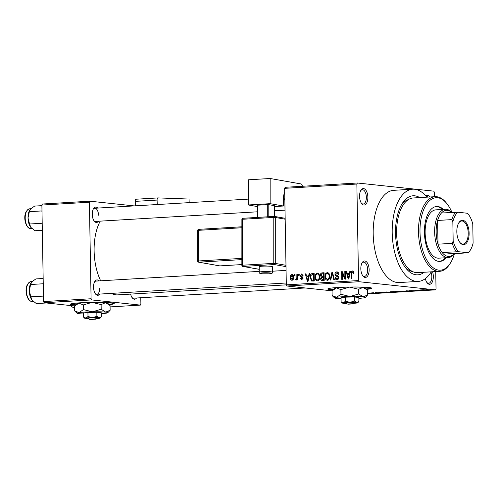 <?xml version="1.0" encoding="UTF-8"?>
<svg xmlns="http://www.w3.org/2000/svg" width="498" height="498" viewBox="0 0 498 498"><rect width="100%" height="100%" fill="white"/><g stroke="black" fill="none" stroke-linecap="round" stroke-linejoin="round"><path stroke-width="0.75" d="M367.866 197.258A8.248 4.133 -93.4 0 1 365.893 204.18A8.248 4.133 -93.4 0 1 361.729 203.676A8.248 4.133 -93.4 0 1 359.562 196.374A8.248 4.133 -93.4 0 1 360.925 190.242A8.248 4.133 -93.4 0 1 365.333 189.545A8.248 4.133 -93.4 0 1 367.866 197.258M361.38 203.196A7.153 3.579 86.6 0 0 363.185 204.012A7.153 3.579 86.6 0 0 366.36 197.258A7.153 3.579 86.6 0 0 362.339 189.738A7.153 3.579 86.6 0 0 360.639 190.759M432.519 271.759A8.248 4.133 -93.4 0 1 433.328 276.496A8.248 4.133 -93.4 0 1 431.361 283.418A8.248 4.133 -93.4 0 1 427.191 282.914A8.248 4.133 -93.4 0 1 425.36 278.619M426.848 282.434A7.153 3.579 86.6 0 0 428.654 283.25A7.153 3.579 86.6 0 0 431.828 276.496A7.153 3.579 86.6 0 0 431.038 272.151M369.13 269.655A8.248 4.133 -93.4 0 1 367.157 276.577A8.248 4.133 -93.4 0 1 362.992 276.073A8.248 4.133 -93.4 0 1 360.826 268.771A8.248 4.133 -93.4 0 1 362.189 262.639A8.248 4.133 -93.4 0 1 366.596 261.936A8.248 4.133 -93.4 0 1 369.13 269.655M362.644 275.593A7.153 3.579 86.6 0 0 364.449 276.409A7.153 3.579 86.6 0 0 367.624 269.655A7.153 3.579 86.6 0 0 363.602 262.135A7.153 3.579 86.6 0 0 361.903 263.149M109.168 304.639A21.999 1.587 179 0 0 114.241 303.537A21.999 1.587 179 0 0 103.198 302.354A21.999 1.587 179 0 0 81.18 302.74A21.999 1.587 179 0 0 70.255 304.303A21.999 1.587 179 0 0 75.366 305.23M70.461 304.079A21.999 1.587 179 0 0 75.764 304.82M366.709 289.338A21.999 1.587 179 0 0 371.788 288.236A21.999 1.587 179 0 0 360.739 287.053A21.999 1.587 179 0 0 338.721 287.439A21.999 1.587 179 0 0 327.796 289.002A21.999 1.587 179 0 0 332.907 289.929M328.001 288.778A21.999 1.587 179 0 0 333.311 289.519M98.511 221.243A7.7 3.853 -93.4 0 1 94.278 221.174A7.7 3.853 -93.4 0 1 92.261 214.358A7.7 3.853 -93.4 0 1 93.537 208.637A7.7 3.853 -93.4 0 1 97.726 208.071M93.935 220.695A6.599 3.305 86.6 0 0 95.572 221.417L257.398 211.806M99.781 294.075A7.7 3.853 -93.4 0 1 95.548 294.007A7.7 3.853 -93.4 0 1 93.531 287.197A7.7 3.853 -93.4 0 1 94.807 281.47A7.7 3.853 -93.4 0 1 98.996 280.903M95.205 293.527A6.599 3.305 86.6 0 0 96.849 294.25A6.599 3.305 86.6 0 0 99.774 288.018M136.533 297.997A7.7 3.853 -93.4 0 1 132.3 297.929A7.7 3.853 -93.4 0 1 130.632 294.1M131.958 297.443A6.599 3.305 86.6 0 0 133.595 298.171L305.237 287.975M424.178 272.25A39.597 19.833 -93.4 0 1 405.914 268.223A39.597 19.833 -93.4 0 1 395.53 233.182A39.597 19.833 -93.4 0 1 402.079 203.75A39.597 19.833 -93.4 0 1 419.746 197.588M404.88 266.853A36.298 18.177 86.6 0 0 412.612 271.584M426.798 197.171A46.196 23.138 86.6 0 0 412.711 189.19A46.196 23.138 86.6 0 0 392.206 232.827A46.196 23.138 86.6 0 0 418.195 281.426A46.196 23.138 86.6 0 0 431.231 271.833M412.711 189.19L393.706 190.323A46.196 23.138 86.6 0 0 373.201 233.96A46.196 23.138 86.6 0 0 399.184 282.553L418.195 281.426M100.266 221.137A41.795 20.935 86.6 0 0 94.116 250.905A41.795 20.935 86.6 0 0 100.671 280.804M357.396 183.003L356.861 184.042L284.638 188.337L285.167 187.298L357.396 183.003L433.777 191.145L434.349 192.303L434.424 196.716M367.655 293.141L369.03 293.222C369.927 293.303 369.852 293.39 368.806 293.478L367.661 293.515M369.03 293.222C369.927 293.303 369.852 293.39 368.806 293.478L368.8 293.397M370.904 292.88L374.328 293.141L370.904 292.88M375.598 292.594L378.542 292.899L375.044 292.637M375.959 292.575L375.579 292.731M379.103 292.737L378.542 292.824M378.119 292.861L378.555 292.7M386.411 291.959L392.057 292.264L386.081 292.301C384.817 292.195 384.929 292.077 386.411 291.959C384.929 292.077 384.817 292.195 386.081 292.301L386.081 292.177M395.537 291.423L401.992 291.672L395.132 291.511M405.951 290.795L412.207 291.069L406.735 290.826L407.924 291.324L405.951 290.795M418.855 290.029L423.331 290.409L417.031 290.266L419.528 290.633L415.656 290.222L421.955 290.359L418.855 290.029M427.701 289.543L426.543 289.687L429.637 290.035L426.406 289.786C425.547 289.724 425.572 289.649 426.481 289.568L427.701 289.543M426.904 289.55L426.543 289.687M426.4 289.575L426.406 289.786C425.547 289.724 425.572 289.649 426.481 289.568M284.638 188.337L286.319 284.862L358.548 280.567L359.12 281.725L286.892 286.014L332.079 290.832M367.667 293.901L435.495 289.867L436.03 288.828L435.731 271.566M359.12 281.725L435.495 289.867M423.923 289.73L426.587 290.216L420.15 289.954L423.923 289.73M415.494 290.708L409.991 290.732L415.836 290.782M411.149 290.483L410.589 290.695M414.367 290.876L414.878 290.664M409.985 290.564L409.642 290.651M403.61 291.031L405.534 291.137C406.766 291.243 406.667 291.361 405.235 291.492L400.124 291.23L403.61 291.031M405.534 291.137C406.766 291.243 406.667 291.361 405.235 291.492L405.235 291.405M393.675 291.616L395.599 291.722C396.831 291.834 396.732 291.953 395.3 292.083L390.189 291.822L393.675 291.616M395.599 291.722C396.831 291.834 396.732 291.953 395.3 292.083L395.3 291.996M383.143 292.152L385.813 292.637L379.37 292.376L383.143 292.152M372.635 292.774L373.793 292.799L372.635 292.774M368.483 293.023L369.641 293.048L368.483 293.023M294.443 274.498L295.046 274.46L295.065 275.556L294.461 275.593L294.443 274.498L295.046 274.56M298.588 274.249L299.192 274.211L299.211 275.313L298.607 275.344L298.588 274.249L299.198 274.317M309.102 273.626L309.731 273.589L308.025 281.376L307.391 281.414L305.33 273.85L305.959 273.813L306.525 276.073L308.617 275.948L309.102 273.626L309.712 273.688M317.469 280.916C315.8 280.511 315.004 279.241 315.072 277.106L315.626 274.311L317.338 273.035L319.094 274.137L319.735 276.732C319.903 278.905 319.15 280.299 317.469 280.916L317.189 280.909M327.404 280.324C325.736 279.92 324.939 278.65 325.007 276.514L325.561 273.719L327.273 272.443L329.029 273.545L329.67 276.147C329.838 278.314 329.085 279.708 327.404 280.324L327.124 280.318M337.42 271.952L336.76 271.883C338.067 271.97 338.752 272.792 338.808 274.354L338.204 274.491L336.716 272.786L335.515 274.174L338.69 277.548C338.665 278.849 338.105 279.583 337.003 279.752C335.826 279.689 335.21 278.961 335.142 277.567L335.745 277.43L336.972 278.855L338.086 277.56L337.881 276.788L335.864 275.992L334.911 274.224C334.955 272.829 335.571 272.045 336.76 271.883L337.102 271.889M338.503 272.954L336.716 272.786M337.003 279.752L336.692 279.745M338.304 279.017L336.735 278.855L338.316 278.998M349.876 271.205L350.511 271.167L348.805 278.955L348.17 278.992L346.104 271.429L346.739 271.391L347.305 273.651L349.397 273.526L349.876 271.205L350.492 271.267M356.861 184.042L358.548 280.567M352.895 270.993L352.484 270.949L353.443 271.435L353.835 273.265L353.231 273.402L352.472 271.846L351.831 272.468L351.856 278.774L351.252 278.805L351.158 273.595C350.984 272.207 351.426 271.323 352.484 270.949L352.69 270.949M344.809 271.503L345.413 271.466L345.55 279.148L344.902 279.185L342.244 273.178L342.35 279.334L341.746 279.372L341.616 271.696L342.263 271.653L344.915 277.647L344.809 271.503L345.419 271.566M331.911 272.269L332.502 272.238L334.426 279.808L333.797 279.845L332.253 273.147L330.778 280.025L330.143 280.063L331.911 272.269L332.527 272.338M322.33 280.523C321.272 280.536 320.712 279.926 320.631 278.693L321.26 277.044L320.401 275.213C320.388 273.769 320.986 272.979 322.2 272.848L324.074 272.736L324.21 280.411L321.938 280.517M312.371 273.433L314.138 273.327L314.275 281.003L311.624 281.021L310.148 277.448C309.949 275.276 310.69 273.937 312.371 273.433L314.145 273.62M302.105 274.024L301.607 273.968L303.114 275.68L302.51 275.811L301.576 274.772L300.773 275.687L303.064 278.077L301.732 279.752L300.3 278.239L300.904 278.108L301.695 278.955L302.467 278.226L300.176 275.861L301.85 273.975M302.927 274.902L301.576 274.772M302.834 279.092L301.533 278.955L302.84 279.079M296.864 274.354L297.468 274.317L297.561 279.901L296.957 279.938L296.945 279.048L296.242 280.081L295.656 279.814L295.818 279.005L296.82 278.394L296.864 274.354L297.468 274.417M296.242 280.081L295.656 279.814L296.559 279.913M292.32 274.591L291.89 274.547C293.123 274.834 293.702 275.761 293.627 277.342C293.758 278.911 293.21 279.907 291.99 280.33C290.776 280.057 290.197 279.148 290.259 277.598C290.116 276.004 290.658 274.989 291.89 274.547L292.114 274.554M41.882 205.052L42.411 204.018L89.933 201.192L89.397 202.232L41.882 205.052L43.563 301.583L91.084 298.756L91.657 299.914L44.135 302.734L74.663 305.99M110.083 306.905L140.361 305.106L140.89 304.066L140.785 297.742M91.657 299.914L140.361 305.106M89.933 201.192L134.13 205.904M89.397 202.232L91.084 298.756M111.359 293.39A41.795 20.935 86.6 0 0 117.621 294.872L286.319 284.85L286.892 286.014M44.135 302.734L43.563 301.583M98.504 215.186A6.599 3.305 86.6 0 0 94.794 208.245A6.599 3.305 86.6 0 0 93.251 209.154M259.246 271.379L96.064 281.077A6.599 3.305 86.6 0 0 94.52 281.986M425.927 196.106A8.248 4.133 -93.4 0 1 430.035 196.978M408.335 199.617A36.298 18.177 86.6 0 0 401.22 205.238M428.012 197.096A7.153 3.579 86.6 0 0 426.543 196.579A7.153 3.579 86.6 0 0 426.344 196.604M349.079 274.442L348.911 273.825M346.764 271.497L346.104 271.429M349.92 273.863L347.305 273.651M349.982 273.589L349.397 273.526M348.681 276.707L349.21 274.435L347.523 274.535L348.432 278.177L348.681 276.707L349.285 276.77M349.783 274.498L349.21 274.435M348.967 278.233L348.432 278.177M342.973 273.259L342.244 273.178M342.313 271.771L341.616 271.696M345.525 277.716L344.915 277.647M337.893 279.446L337.588 278.942M335.77 277.635L335.142 277.567M338.69 277.623L338.086 277.56M338.59 276.863L337.881 276.788M338.366 276.346L335.864 275.992M338.074 276.228L337.439 275.662M335.521 274.286L334.911 274.224M337.582 272.854L338.098 272.369M332.745 273.203L332.253 273.147M328.282 280.032L327.871 279.496M325.617 276.583L325.007 276.514M326.358 273.807L325.561 273.719M328.126 273.414L328.599 272.979M328.761 279.59L327.385 279.428C328.674 278.936 329.234 277.853 329.066 276.166C329.122 274.585 328.531 273.645 327.292 273.346C326.034 273.819 325.474 274.871 325.611 276.502L325.897 278.226L327.385 279.428L328.773 279.577M329.67 276.234L329.066 276.166M329.004 273.508L327.292 273.346M323.451 280.461L322.984 279.72M321.254 278.762L320.631 278.693M323.364 277.268L321.26 277.044M323.445 277.268L322.81 276.521M321.011 275.276L320.401 275.213M323.09 273.695L324.08 273.122M324.123 276.664L321.907 276.427L323.532 276.359L323.488 273.67L321.577 273.881L321.005 275.17L322.343 276.434L324.142 276.627M324.198 279.615L323.588 279.552L323.551 277.262L321.783 277.436L321.235 278.531L322.536 279.615L321.963 279.608L324.198 279.845M324.154 277.324L323.551 277.262M324.198 279.795L322.536 279.615L323.588 279.552M324.142 276.427L323.532 276.359M324.092 273.732L323.488 273.67M318.346 280.617L317.936 280.088M315.676 277.168L315.072 277.106M316.423 274.398L315.626 274.311M318.191 274.006L318.664 273.564M318.826 280.181L317.45 280.019C318.739 279.527 319.299 278.444 319.131 276.757C319.187 275.176 318.596 274.236 317.357 273.931C316.099 274.41 315.539 275.462 315.676 277.093L315.962 278.812L317.45 280.019L318.838 280.162M319.735 276.826L319.131 276.757M319.069 274.099L317.357 273.931M313.466 281.053L312.875 280.281M310.752 277.511L310.148 277.448M313.205 274.28L314.145 273.726M313.653 280.144L313.553 274.261L312.464 274.323L310.964 275.531L310.752 277.423L311.717 280.106L314.263 280.206M314.157 274.323L313.553 274.261M314.263 280.386L311.717 280.106M308.299 276.869L308.131 276.247M305.99 273.919L305.33 273.85M309.146 276.284L306.525 276.073M309.202 276.01L308.617 275.948M307.901 279.129L308.43 276.857L306.743 276.956L307.652 280.598L307.901 279.129L308.505 279.191M309.003 276.919L308.43 276.857M308.187 280.654L307.652 280.598M300.935 278.307L300.3 278.239M303.064 278.295L302.467 278.226M303.052 277.865L302.261 277.778M302.933 277.398L302.523 276.869M300.804 275.929L300.176 275.861M297.549 279.11L296.945 279.048M297.536 278.469L296.82 278.394M297.518 277.311L296.914 277.249M290.869 277.66L290.259 277.598M291.996 279.534L293.023 277.38L291.89 275.344L290.863 277.504L291.996 279.534L293.11 279.652L291.996 279.534M293.627 277.442L293.023 277.38M293.266 275.481L291.89 275.344M425.367 290.097L423.119 290.041L425.821 290.191L425.367 289.898M404.781 291.442C405.864 291.342 405.914 291.255 404.924 291.168L401.724 291.112C400.66 291.212 400.597 291.299 401.531 291.38L404.781 291.442C405.864 291.342 405.914 291.255 404.924 291.168L404.924 291.081M401.718 291.044L401.724 291.112C400.66 291.212 400.597 291.299 401.531 291.38M400.934 291.66L398.02 291.741L400.934 291.56M399.328 291.492L396.109 291.467L399.321 291.392M394.846 292.033C395.929 291.934 395.978 291.84 394.989 291.76L391.783 291.704C390.725 291.803 390.662 291.89 391.596 291.971L394.846 292.033C395.929 291.934 395.978 291.84 394.989 291.76L394.982 291.672M391.783 291.635L391.783 291.704C390.725 291.803 390.662 291.89 391.596 291.971M390.998 292.251L385.987 292.152L390.998 292.152M384.587 292.519L382.34 292.469L385.047 292.612L384.587 292.32M367.661 293.459L368.427 293.26L367.655 293.204M366.298 288.946A21.999 1.587 179 0 0 371.57 288.018M108.751 304.247A21.999 1.587 179 0 0 114.03 303.319M443.357 209.409A27.496 13.77 86.6 0 0 436.634 206.502A27.496 13.77 86.6 0 0 424.427 232.479A27.496 13.77 86.6 0 0 439.89 261.4A27.496 13.77 86.6 0 0 446.227 257.721M442.405 209.465A27.496 13.77 86.6 0 0 436.155 206.546M451.935 212.385A36.298 18.177 86.6 0 0 447.011 203.775A36.298 18.177 86.6 0 0 428.66 201.547A36.298 18.177 86.6 0 0 419.995 232.006A36.298 18.177 86.6 0 0 431.137 265.957A36.298 18.177 86.6 0 0 450.522 262.882A36.298 18.177 86.6 0 0 454.394 253.75M450.522 262.882L449.943 263.809A37.4 18.731 -93.4 0 1 439.529 271.342A37.4 18.731 -93.4 0 1 418.494 232.006A37.4 18.731 -93.4 0 1 435.096 196.679A37.4 18.731 -93.4 0 1 446.32 202.923L447.011 203.775M435.096 196.679L413.234 197.974A37.4 18.731 86.6 0 0 396.638 233.301A37.4 18.731 86.6 0 0 417.673 272.636L439.529 271.342M454.294 253.756A24.197 12.12 -93.4 0 1 448.25 257.603L438.744 258.163A24.197 12.12 -93.4 0 1 425.136 232.709A24.197 12.12 -93.4 0 1 435.875 209.851L445.38 209.291A24.197 12.12 -93.4 0 1 446.395 209.316A24.197 12.12 -93.4 0 1 451.835 212.391M439.417 261.413A27.496 13.77 86.6 0 0 445.274 257.777M41.888 205.655L34.63 206.085L30.559 208.967L29.351 211.675L41.689 210.94L41.994 211.625M42.187 222.55L41.907 223.272L29.563 224.007L28.025 217.925L29.351 211.675M42.318 230.313L35.059 230.742L30.832 227.399A10.707 5.36 86.6 0 0 30.882 227.462L29.563 224.007M29.849 209.888A10.707 5.36 86.6 0 0 29.799 209.969A10.707 5.36 86.6 0 0 28.025 217.925A10.707 5.36 86.6 0 0 30.832 227.399L30.832 227.399M463.184 244.661A12.207 6.113 -93.4 0 1 460.028 242.632A12.207 6.113 -93.4 0 1 458.845 222.755A12.207 6.113 -93.4 0 1 462.76 220.309A12.207 6.113 -93.4 0 1 469.116 233.139A12.207 6.113 -93.4 0 1 463.184 244.661M459.822 242.364A11.547 5.783 86.6 0 0 462.605 244.039A11.547 5.783 86.6 0 0 463.084 244.045A11.547 5.783 86.6 0 0 468.201 232.659A11.547 5.783 86.6 0 0 462.2 221A11.547 5.783 86.6 0 0 461.714 220.988A11.547 5.783 86.6 0 0 458.677 223.048M451.636 212.397A23.101 11.566 86.6 0 0 447.366 210.355A23.101 11.566 86.6 0 0 441.433 213.007A23.101 11.566 86.6 0 0 437.599 220.458L438.01 244.188A23.101 11.566 86.6 0 0 442.124 252.492A23.101 11.566 86.6 0 0 448.169 256.42A23.101 11.566 86.6 0 0 454.095 253.768L468.139 252.741A21.999 11.018 86.6 0 0 470.398 250.015A21.999 11.018 86.6 0 0 473.1 243.111L472.764 223.982A21.999 11.018 86.6 0 0 468.269 214.196A21.999 11.018 86.6 0 0 467.454 213.256L457.799 212.229A21.999 11.018 86.6 0 0 452.844 221.859L453.174 240.982A21.999 11.018 86.6 0 0 458.49 251.714L468.139 252.741M448.25 257.603A24.197 12.12 -93.4 0 1 447.235 257.578A24.197 12.12 -93.4 0 1 434.667 233.157A24.197 12.12 -93.4 0 1 445.38 209.291M458.49 251.714L442.124 252.492L454.095 253.768M452.844 221.859L451.848 219.612L437.599 220.458A23.101 11.566 86.6 0 0 438.01 244.188L452.265 243.341L453.174 240.982M441.433 213.007L457.799 212.229M456.38 251.646A23.101 11.566 -93.4 0 1 452.265 243.341M451.848 219.612A23.101 11.566 -93.4 0 1 455.689 212.16M470.398 250.015L469.819 250.948A23.101 11.566 -93.4 0 1 468.35 252.922M43.164 278.488L35.9 278.917L31.828 281.8L30.621 284.507L42.965 283.779L43.264 284.464M43.457 295.382L43.177 296.105L30.832 296.839L29.295 290.757L30.621 284.507M46.414 302.977L36.329 303.575L32.102 300.232A10.707 5.36 86.6 0 0 32.152 300.294L30.832 296.839M31.119 282.721A10.707 5.36 86.6 0 0 31.069 282.802A10.707 5.36 86.6 0 0 29.295 290.757A10.707 5.36 86.6 0 0 32.102 300.232L32.102 300.232M74.526 307.409L73.082 307.496L70.212 305.517M157.244 204.529L157.088 200.072A2.197 1.102 86.6 0 1 158.059 197.911A2.197 1.102 86.6 0 1 158.115 197.911L189.053 199.044L189.178 202.636M157.088 200.072L135.232 201.366L135.388 205.83M135.232 201.366A2.197 1.102 -93.4 0 1 136.203 199.212A2.197 1.102 -93.4 0 1 136.259 199.212L158.009 197.918M262.527 266.175A6.599 0.679 180 0 0 259.246 266.76L259.246 272.232A6.599 0.679 0 0 1 262.521 271.647A6.599 0.679 0 0 1 269.132 271.647A6.599 0.679 0 0 1 272.443 272.238L272.45 266.766A6.599 0.679 180 0 0 269.138 266.175A6.599 0.679 180 0 0 262.527 266.175M270.153 203.67L248.297 204.971L248.309 179.803L270.165 178.502L270.153 203.67L283.443 206.016L274.342 206.558M257.398 206.577L248.297 204.971M274.217 216.425L242.987 218.28A1.102 0.548 86.6 0 0 242.918 218.28L274.28 216.412A1.102 0.548 86.6 0 1 274.348 216.418L274.342 205.643L268.802 204.666L268.802 216.742M257.398 217.421L257.398 205.344L257.796 205.188L257.79 217.396M267.295 216.829L267.302 204.622L257.796 205.188M267.302 204.622L268.802 204.666M284.707 192.471A8.802 4.407 -93.4 0 0 283.449 198.353L283.443 206.016M302.28 186.277A2.197 1.102 86.6 0 0 301.178 183.974L270.165 178.502M283.449 199.3L284.825 199.219M347.753 304.023L353.3 303.873L354.395 302.716L353.169 302.603A4.401 0.317 179 0 0 348.22 302.622A4.401 0.317 179 0 0 345.656 302.977L346.82 304.079L352.192 303.755L346.77 304.054M347.928 304.197L353.3 303.873M353.35 303.936L354.427 302.828A4.401 0.317 179 0 0 354.277 302.722M353.978 303.288A7.7 0.554 179 0 0 356.724 303.039A7.7 0.554 179 0 0 357.72 302.784L358.909 301.533L356.693 302.485L354.433 301.06L350.013 302.323L345.544 301.215L345.475 297.138L341.062 297.773L341.13 301.85L342.363 303.052A7.7 0.554 179 0 0 343.39 303.276A7.7 0.554 179 0 0 346.116 303.425M354.433 301.06L354.364 296.982L345.475 297.138M345.544 301.215L343.359 302.722L341.13 301.85M358.909 301.533L358.84 297.455L354.364 296.982M358.853 298.364A15.401 1.114 179 0 0 363.31 297.935A15.401 1.114 179 0 0 365.308 297.424A15.401 1.114 179 0 0 363.254 296.827A15.401 1.114 179 0 0 349.889 296.503A15.401 1.114 179 0 0 336.586 297.294A15.401 1.114 179 0 0 334.594 297.966A15.401 1.114 179 0 0 336.642 298.408A15.401 1.114 179 0 0 341.074 298.676M340.875 289.606L349.727 287.072L358.653 289.288L363.086 287.39L367.605 290.241L367.686 294.928L363.254 296.827L358.741 293.969L349.889 296.503L340.962 294.287L340.875 289.606L336.418 287.863L332.048 290.869L332.129 295.551L334.594 297.966M358.741 293.969L358.653 289.288M340.962 294.287L336.586 297.294L332.129 295.551M365.308 297.424L367.686 294.928M366.895 289.525L365.14 287.832A15.401 1.114 179 0 0 363.086 287.39A15.401 1.114 179 0 0 349.727 287.072A15.401 1.114 179 0 0 336.418 287.863A15.401 1.114 -1 0 0 334.426 288.367L332.832 290.01M357.72 302.784A7.7 0.554 179 0 0 356.693 302.485A7.7 0.554 179 0 0 350.013 302.323A7.7 0.554 179 0 0 343.359 302.722A7.7 0.554 179 0 0 342.363 303.052M353.169 302.603L352.192 303.755M90.213 319.324L95.759 319.174L96.855 318.017L95.622 317.905A4.401 0.317 179 0 0 90.673 317.923A4.401 0.317 179 0 0 88.109 318.278L89.273 319.38L94.651 319.056L89.223 319.355M90.381 319.498L95.759 319.174M95.809 319.237L96.886 318.129A4.401 0.317 179 0 0 96.73 318.023M96.438 318.589A7.7 0.554 179 0 0 99.177 318.34A7.7 0.554 179 0 0 100.179 318.085L101.368 316.834L99.152 317.786L96.892 316.361L92.466 317.624L88.003 316.516L87.934 312.439L83.515 313.074L83.589 317.151L84.822 318.353A7.7 0.554 179 0 0 85.843 318.577A7.7 0.554 179 0 0 88.576 318.726M96.892 316.361L96.824 312.283L87.934 312.439M88.003 316.516L85.818 318.023L83.589 317.151M101.368 316.834L101.293 312.756L96.824 312.283M101.312 313.665A15.401 1.114 179 0 0 105.769 313.236A15.401 1.114 179 0 0 107.761 312.725A15.401 1.114 179 0 0 105.713 312.128A15.401 1.114 179 0 0 92.348 311.804A15.401 1.114 179 0 0 79.045 312.595A15.401 1.114 179 0 0 77.053 313.261A15.401 1.114 179 0 0 79.101 313.703A15.401 1.114 179 0 0 83.533 313.977M83.334 304.907L92.18 302.373L101.113 304.589L105.545 302.691L110.058 305.542L110.145 310.229L105.713 312.128L101.194 309.27L92.348 311.804L83.415 309.588L83.334 304.907L78.877 303.164L74.501 306.17L74.588 310.852L77.053 313.261M101.194 309.27L101.113 304.589M83.415 309.588L79.045 312.595L74.588 310.852M107.761 312.725L110.145 310.229M109.355 304.82L107.593 303.133A15.401 1.114 179 0 0 105.545 302.691A15.401 1.114 179 0 0 92.18 302.373A15.401 1.114 179 0 0 78.877 303.164A15.401 1.114 -1 0 0 76.885 303.668L75.291 305.311M100.179 318.085A7.7 0.554 179 0 0 99.152 317.786A7.7 0.554 179 0 0 92.466 317.624A7.7 0.554 179 0 0 85.818 318.023A7.7 0.554 179 0 0 84.822 318.353M95.622 317.905L94.651 319.056M351.769 273.657L351.158 273.595M338.447 276.496L336.916 276.328M333.05 274.404L332.515 274.342M324.08 273.047L322.2 272.848M303.014 277.654L301.564 277.504M30.353 228.563A9.898 4.955 86.6 0 0 30.77 228.576L30.272 228.563C25.149 228.352 21.321 211.893 29.594 208.811A9.898 4.955 86.6 0 0 25.211 218.572A9.898 4.955 86.6 0 0 30.353 228.563M31.623 301.396A9.898 4.955 86.6 0 0 32.04 301.408L31.542 301.396C26.419 301.184 22.591 284.731 30.864 281.644A9.898 4.955 86.6 0 0 26.481 291.405A9.898 4.955 86.6 0 0 31.623 301.396M263.075 272.836A5.497 0.566 180 0 0 261.095 273.607A5.497 0.566 180 0 0 268.615 273.813A5.497 0.566 180 0 0 270.595 273.047A5.497 0.566 180 0 0 263.075 272.836M284.806 198.129L283.449 198.21M285.173 219.201L275.294 217.458L275.282 263.411L285.976 265.297M273.794 217.414L242.433 219.276L242.414 265.229L273.776 263.367L273.794 217.414L275.294 217.458A1.102 0.946 100 0 0 274.535 216.431A1.102 1.102 0 0 0 274.28 216.412A1.102 0.548 86.6 0 0 273.794 217.414M272.443 271.205L286.07 270.395M286.001 266.617L274.33 264.562L242.968 266.424L259.246 269.294M241.885 227.754L198.235 230.344L198.223 260.983L241.872 258.387M197.687 230.443A1.102 1.102 0 0 1 198.721 229.348A1.102 0.548 86.6 0 1 198.789 229.348L241.885 226.789L198.721 229.348A1.102 0.548 86.6 0 0 198.235 230.344L197.687 230.443L197.675 261.077A1.102 1.102 0 0 0 198.584 262.16A1.102 0.946 -80 0 0 198.777 262.172L219.817 265.888L241.866 264.575M241.872 259.614L198.777 262.172A1.102 0.548 86.6 0 1 198.223 260.983L197.675 261.077M219.444 265.82A1.102 0.946 -80 0 0 219.817 265.888A1.102 0.548 86.6 0 0 219.886 265.888A1.102 0.548 86.6 0 0 219.948 265.882M242.775 266.411A1.102 0.946 -80 0 0 242.968 266.424A1.102 0.548 86.6 0 1 242.414 265.229L241.866 265.328A1.102 1.102 0 0 0 242.775 266.411L259.246 269.318M274.33 264.562A1.102 0.946 -80 0 0 275.282 263.411L273.776 263.367A1.102 0.548 86.6 0 0 274.33 264.562M241.885 219.375L242.433 219.276A1.102 0.548 86.6 0 1 242.918 218.28A1.102 1.102 0 0 0 241.885 219.375L241.866 265.328M274.348 216.418A1.102 0.946 100 0 1 274.535 216.431L285.161 218.305M312.084 280.2L314.3 280.436M30.77 228.576L31.891 228.507M29.594 208.811L30.783 208.737M248.297 199.119L94.794 208.245M285.018 210.162L274.342 210.797M96.849 294.25L286.288 282.995M468.269 214.196L467.653 213.418M32.04 301.408L33.161 301.34M30.864 281.644L32.053 281.575M68.182 305.299L68.786 305.324M158.059 197.911L136.203 199.212M259.246 272.232C259.116 273.29 260.255 273.813 262.67 273.794L268.677 273.819C271.466 273.819 272.723 273.29 272.443 272.238M198.584 262.16L219.63 265.876A1.102 1.102 0 0 0 219.886 265.888L241.866 264.587M272.443 271.211L286.07 270.402"/></g></svg>

